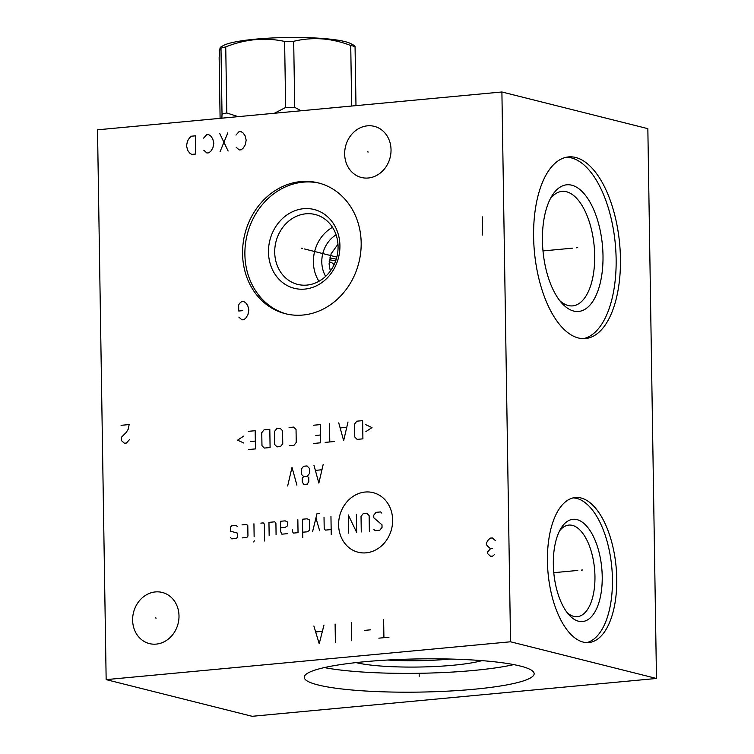 <?xml version="1.0" encoding="UTF-8"?>
<svg xmlns="http://www.w3.org/2000/svg" width="754" height="754" viewBox="0 0 754 754"><rect width="100%" height="100%" fill="white"/><g stroke="black" fill="none" stroke-linecap="round" stroke-linejoin="round"><path stroke-width="1.13" d="M656.48 678.468L647.846 128.661L501.9 91.979L97.52 129.811L106.154 679.618L252.1 716.3L656.48 678.468L510.533 641.786L106.154 679.618M501.9 91.979L510.533 641.786M242.562 253.862A67.455 58.765 104.1 0 1 318.311 182.892A67.455 58.765 104.1 0 1 361.175 242.76A67.455 58.765 104.1 0 1 285.427 313.721A67.455 58.765 104.1 0 1 242.562 253.862M132.629 620.184A26.371 22.969 104.1 0 1 162.242 592.446A26.371 22.969 104.1 0 1 179 615.848A26.371 22.969 104.1 0 1 149.386 643.586A26.371 22.969 104.1 0 1 132.629 620.184M344.663 154.08A26.371 22.969 104.1 0 1 374.276 126.342A26.371 22.969 104.1 0 1 391.034 149.744A26.371 22.969 104.1 0 1 361.42 177.482A26.371 22.969 104.1 0 1 344.663 154.08M547.432 561.325A72.818 34.156 -95.3 0 1 575.311 497.536A72.818 34.156 -95.3 0 1 616.753 578.752A72.818 34.156 -95.3 0 1 588.874 642.54A72.818 34.156 -95.3 0 1 547.432 561.325M533.606 236.822A91.215 42.789 -95.3 0 1 568.535 156.917A91.215 42.789 -95.3 0 1 620.448 258.65A91.215 42.789 -95.3 0 1 585.528 338.546A91.215 42.789 -95.3 0 1 533.606 236.822M318.103 684.962A114.976 16.597 -0.9 0 1 304.239 677.309A114.976 16.597 -0.9 0 1 390.836 659.854A114.976 16.597 -0.9 0 1 520.288 666.046A114.976 16.597 -0.9 0 1 534.152 673.699A114.976 16.597 -0.9 0 1 447.546 691.154A114.976 16.597 -0.9 0 1 318.103 684.962M324.324 667.582A114.976 16.597 179.1 0 0 513.766 664.613M481.919 660.627A71.592 10.33 -0.9 0 1 419.064 667.026A71.592 10.33 -0.9 0 1 356.039 662.606M387.556 660.033A65.994 9.529 179.1 0 0 450.327 659.043M337.971 244.23L331.119 253.778L329.064 263.862L330.309 271.091M325.653 276.369A28.746 25.042 104.1 0 1 321.798 262.034A28.746 25.042 104.1 0 1 336.086 234.833M332.514 227.322A36.022 31.385 104.1 0 0 313.391 262.128A36.022 31.385 -75.9 0 0 318.951 281.289M274.72 252.411A36.022 31.385 104.1 0 1 315.172 214.513A36.022 31.385 104.1 0 1 338.065 246.483A36.022 31.385 -75.9 0 1 297.613 284.381A36.022 31.385 -75.9 0 1 274.72 252.411M268.481 252.241A40.622 35.391 -75.9 0 0 304.833 289.093A40.622 35.391 -75.9 0 0 339.922 245.559A40.622 35.391 104.1 0 0 303.57 208.707A40.622 35.391 104.1 0 0 268.481 252.241M319.47 183.203A67.455 58.765 104.1 0 0 244.89 254.447A67.455 58.765 -75.9 0 0 286.595 314.003M559.751 300.639A57.483 26.965 84.7 0 0 572.682 305.879A57.483 26.965 84.7 0 0 594.689 255.521A57.483 26.965 -95.3 0 0 561.966 191.403A57.483 26.965 -95.3 0 0 550.241 198.952M542.428 240.526A63.619 29.849 -95.3 0 1 551.909 195.946A63.619 29.849 -95.3 0 1 584.256 193.872A63.619 29.849 -95.3 0 1 603.002 255.747A63.619 29.849 84.7 0 1 561.947 303.278A63.619 29.849 84.7 0 1 542.428 240.526M583.36 338.631A91.215 42.789 84.7 0 0 616.131 259.046A91.215 42.789 -95.3 0 0 566.386 157.237M559.525 530.957A45.985 21.574 -95.3 0 1 568.78 525.095A45.985 21.574 -95.3 0 1 594.953 576.386A45.985 21.574 84.7 0 1 577.347 616.668A45.985 21.574 84.7 0 1 567.159 612.625M553.332 564.294A51.357 24.09 84.7 0 0 569.091 614.953A51.357 24.09 84.7 0 0 602.22 576.584A51.357 24.09 -95.3 0 0 587.093 526.641A51.357 24.09 -95.3 0 0 560.985 528.309A51.357 24.09 -95.3 0 0 553.332 564.294M586.706 642.587A72.818 34.156 84.7 0 0 612.436 579.147A72.818 34.156 -95.3 0 0 573.163 497.885M220.102 118.34L219.15 57.804C219.668 48.586 220.281 45.353 220.988 48.115A74.957 10.82 -0.9 0 1 225.738 46.918C245.267 39.095 264.899 37.257 284.616 41.413A74.957 10.82 -0.9 0 1 293.692 41.31C312.608 36.71 331.628 38.105 350.733 45.494A74.957 10.82 -0.9 0 1 353.013 46.022A74.957 10.82 -0.9 0 1 355.059 46.578L354.634 45.683L350.751 43.619A65.918 9.519 -0.9 0 0 344.983 41.602A65.918 9.519 -0.9 0 0 279.037 37.7A65.918 9.519 -0.9 0 0 223.212 45.617L220.432 47.219L220.988 48.115L222.025 114.156A74.957 10.82 -0.9 0 1 226.775 112.968L238.17 116.653M221.864 118.18L222.025 114.156M274.409 113.26L285.653 107.454A74.957 10.82 -0.9 0 1 294.729 107.351L301.053 110.772M226.775 112.968L225.738 46.918M329.715 257.962A52.582 7.587 -0.9 0 1 336.246 259.188M329.357 259.762A51.046 7.37 -0.9 0 1 335.332 260.931A51.046 7.37 -0.9 0 1 335.643 261.007M329.121 261.817A42.997 6.211 -0.9 0 1 333.438 264.456L333.466 265.983M351.684 106.031L350.733 45.494M355.982 105.626L355.059 46.578M294.729 107.351L293.692 41.31M285.653 107.454L284.616 41.413M419.186 674.726L419.205 676.281M581.4 570.099L582.776 569.977L581.4 570.099M577.781 570.439L553.794 572.682M576.339 247.802L577.715 247.67L576.339 247.802M572.72 248.141L543.003 250.922M302.241 248.405L301.496 248.217L302.241 248.405M304.201 248.895L336.831 257.095M156.182 618.11L155.437 617.922M368.225 152.006L367.471 151.818M388.97 637.215L378.857 638.157M383.918 637.686L383.626 619.486M370.629 629.816L364.568 630.382M351.562 640.712L351.279 622.512M335.389 642.229L335.106 624.029M313.871 626.009L319.215 643.737L323.984 625.066M322.062 631.324L315.992 631.89M495.444 540.675L492.362 537.922L490.345 538.111L488.347 539.817L486.368 543.04L486.396 544.558L487.433 545.981L490.515 548.733L487.527 552.041L487.546 553.559L490.628 556.311L492.654 556.122L494.652 554.416M492.532 548.535L490.515 548.733M121.064 425.322L129.151 424.568L128.208 429.205L126.238 432.428L121.253 437.452L121.3 440.487L124.382 443.239L126.399 443.05L129.386 439.733M482.551 235.05L482.258 216.85M238.829 317.095L241.911 319.837L243.928 319.649L245.927 317.943L247.906 314.72L248.839 310.082L247.755 305.624L245.691 302.778L243.646 301.449L241.619 301.638L239.621 303.344L238.641 304.955L238.735 311.025L242.779 310.648M366.105 552.833A30.716 26.767 -75.9 0 0 392.636 519.911A30.716 26.767 -75.9 0 0 365.143 492.042A30.716 26.767 -75.9 0 0 338.612 524.963A30.716 26.767 -75.9 0 0 366.105 552.833M373.975 529.468L375.143 530.665L379.771 530.232L382.042 527.414L381.995 524.812L373.786 517.772L373.748 515.171L376.02 512.352L380.638 511.919L381.816 513.116M361.279 531.956L361.034 516.358L363.305 513.54L366.774 513.22L369.13 515.604L369.375 531.202M356.378 514.19L356.661 532.39L348.291 514.944L348.574 533.144M330.959 516.565L331.242 534.765M324.022 517.216L324.211 528.912L325.389 530.109L331.166 529.572M319.338 513.314L317.029 513.531L312.674 531.297M319.611 530.646L315.935 517.97M302.665 532.23L307.283 531.806L309.574 530.288L309.413 519.883L307.085 518.799L302.458 519.233L302.75 537.432M292.59 529.27L292.627 531.872L293.419 533.097L298.037 532.663L297.839 519.666M280.611 527.791L285.229 527.357L287.519 525.84L287.462 521.938L285.125 520.854L280.507 521.287L280.667 531.683L281.864 534.181L287.642 533.644M276.087 534.718L275.907 523.022L274.729 521.825L268.952 522.371L269.159 535.368M264.616 541.004L264.352 524.096L263.174 522.908L260.865 523.125M253.938 523.776L254.136 536.773M254.202 540.675L253.834 542.013L254.202 540.675M242.204 537.894L246.822 537.461L247.953 536.047L247.793 525.651L246.615 524.454L241.996 524.888M237.397 526.622L236.219 525.434L231.601 525.858L230.46 527.272L230.526 531.174L237.501 533.125L237.557 537.027L236.426 538.431L231.798 538.865L230.63 537.668M313.956 465.303L318.857 483.069L323.193 464.436M321.741 469.78L315.577 470.355M303.721 476.669L307.189 476.349L309.451 473.531L309.376 468.328L307.019 465.944L303.56 466.274L301.289 469.092L301.364 474.285L303.721 476.669L302.203 478.121L302.26 482.013L303.843 484.473L307.312 484.153L308.81 481.401L308.744 477.508L307.189 476.349M296.906 485.124L292.005 467.348L287.67 485.981M365.878 431.627L371.986 427.584L365.765 424.691M362.617 420.647L356.84 421.184L354.578 424.002L354.776 437L357.132 439.384L362.91 438.847L362.617 420.647M338.744 422.881L343.654 440.647L347.99 422.014M346.529 427.358L340.365 427.933M329.498 423.748L329.79 441.948M334.408 441.514L325.163 442.381M313.607 443.456L320.544 442.805L320.262 424.606L313.325 425.256M315.803 435.444L320.422 435.011M289.348 445.727L293.966 445.294L296.237 442.475L296.039 429.478L293.683 427.094L289.065 427.527M282.552 430.741L280.205 428.357L276.737 428.677L274.465 431.495L274.673 444.502L277.029 446.877L280.488 446.557L282.759 443.738L282.552 430.741M269.809 429.328L264.032 429.865L261.761 432.683L261.968 445.689L264.315 448.074L270.092 447.527L269.809 429.328M248.528 449.544L255.455 448.903L255.172 430.694L248.236 431.345M250.714 441.533L255.333 441.099M243.683 436.114L237.576 440.157L243.796 443.05M236.162 147.218L239.235 149.971L241.261 149.782L243.259 148.076L245.229 144.853L246.172 140.206L245.088 135.748L243.024 132.902L240.978 131.582L238.952 131.771L235.964 135.089M228.123 151.007L219.744 133.562M227.831 132.808L220.036 151.761M203.806 150.244L206.888 152.996L208.915 152.808L210.913 151.102L212.882 147.878L213.825 143.232L212.741 138.774L210.668 135.937L208.622 134.608L206.605 134.796L203.618 138.114M195.767 154.033L195.484 135.833L191.441 136.21L189.442 137.916L187.463 141.139L186.53 145.786L187.614 150.244L189.678 153.09L191.723 154.41L195.767 154.033"/></g></svg>
